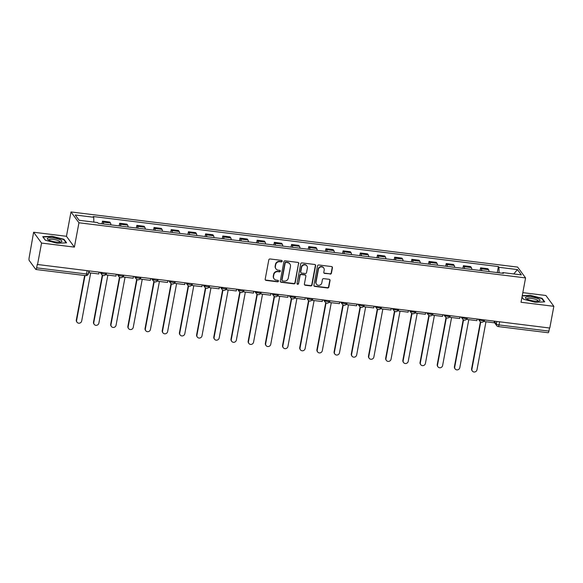 <?xml version="1.0" encoding="UTF-8"?>
<svg xmlns="http://www.w3.org/2000/svg" width="583" height="583" viewBox="0 0 583 583"><rect width="100%" height="100%" fill="white"/><g stroke="black" fill="none" stroke-linecap="round" stroke-linejoin="round"><path stroke-width="0.87" d="M282.187 261.235A0.787 0.736 143.7 0 0 281.567 260.39L270.082 258.969A1.122 1.057 143.7 0 0 268.799 259.909L265.192 279.191A1.122 1.057 143.7 0 0 266.074 280.394L277.559 281.815A0.787 0.736 143.7 0 0 278.331 280.598A0.787 0.736 143.7 0 0 277.843 280.314L276.357 280.131A3.593 3.374 143.7 0 1 273.536 276.276L273.835 274.673A3.593 3.374 143.7 0 1 277.938 271.671L279.425 271.853A0.787 0.736 143.7 0 0 280.197 270.636A0.787 0.736 143.7 0 0 279.709 270.352L278.222 270.169A3.593 3.374 143.7 0 1 275.402 266.314L275.701 264.704A3.593 3.374 143.7 0 1 279.804 261.709L281.29 261.891A0.787 0.736 143.7 0 0 282.187 261.235M275.963 268.865L275.73 268.552A3.593 3.374 143.7 0 1 275.169 266.001L275.468 264.391A3.593 3.374 143.7 0 1 279.57 261.388L281.057 261.578A0.787 0.736 143.7 0 0 281.924 260.535M265.265 279.818A1.122 1.057 143.7 0 0 265.841 280.08L277.326 281.502A0.787 0.736 143.7 0 0 278.193 280.459M274.097 278.827L273.864 278.514A3.593 3.374 143.7 0 1 273.303 275.963L273.602 274.353A3.593 3.374 143.7 0 1 277.705 271.357L279.191 271.54A0.787 0.736 143.7 0 0 280.059 270.497M330.146 274.112A1.122 1.057 143.7 0 0 331.428 273.179L332.441 267.765A1.122 1.057 143.7 0 0 331.559 266.562L318.799 264.988A1.122 1.057 143.7 0 0 317.516 265.921L313.909 285.204A1.122 1.057 143.7 0 0 314.791 286.413L327.551 287.987A1.122 1.057 143.7 0 0 328.834 287.047L330.051 280.518A1.122 1.057 143.7 0 0 329.169 279.308L323.711 278.638A1.122 1.057 143.7 0 0 322.428 279.57L321.823 282.813A3.002 2.82 143.7 0 1 316.511 284.234A3.002 2.82 143.7 0 1 316.037 282.099L318.413 269.404A3.002 2.82 143.7 0 1 323.725 267.983A3.002 2.82 143.7 0 1 324.199 270.118L323.805 272.232A1.122 1.057 143.7 0 0 324.68 273.442L329.912 273.799A1.122 1.057 143.7 0 0 331.195 272.859L332.208 267.451A1.122 1.057 143.7 0 0 332.128 266.825M74.391 247.112L66.447 236.29L33.617 232.238L41.561 243.06L74.391 247.112L78.945 222.772L525.575 277.916L521.02 302.256L553.85 306.308L549.784 328.025L37.261 264.463L36.627 267.845L86.539 274.003A2.288 0.554 10.6 0 0 88.325 273.791L88.827 271.11M41.561 243.06L37.494 264.777M298.809 263.618A1.122 1.057 143.7 0 0 297.928 262.408L285.167 260.834A1.122 1.057 143.7 0 0 283.885 261.774L280.277 281.057A1.122 1.057 143.7 0 0 281.159 282.259L293.919 283.834A1.122 1.057 143.7 0 0 295.202 282.893L298.576 263.297A1.122 1.057 143.7 0 0 298.503 262.671M301.979 262.911L314.74 264.485A1.122 1.057 143.7 0 1 315.622 265.688L312.014 284.97A1.122 1.057 143.7 0 1 310.732 285.91L305.273 285.24A1.122 1.057 143.7 0 1 304.392 284.03L305.856 276.211A1.122 1.057 143.7 0 0 304.975 275.008L301.353 274.557A1.122 1.057 143.7 0 0 300.07 275.497L298.547 283.637A0.787 0.736 143.7 0 1 297.155 284.008A0.787 0.736 143.7 0 1 297.031 283.455L300.697 263.851A1.122 1.057 143.7 0 1 301.979 262.911M33.617 232.238L29.15 257.657A2.288 0.554 -83 0 0 29.201 260.47L35.76 269.397A2.288 0.554 -83 0 0 35.884 269.484A2.288 0.554 -83 0 0 36.627 267.845M66.447 236.29L71.002 211.95L517.631 267.094L525.575 277.916M553.85 306.308L545.907 295.486L522.82 292.637M549.499 327.989L548.924 331.093A2.288 0.554 97 0 1 548.18 332.733L498.268 326.575A2.288 0.554 -83 0 0 499.012 324.928L548.924 331.093M110.908 224.885A5.262 1.275 -83 0 0 110.457 222.998L103.184 222.101A5.262 1.275 97 0 1 103.636 223.989M103.184 222.101L102.477 221.139L101.981 223.785M110.457 222.998L109.75 222.036L102.477 221.139M119.172 225.905L119.661 223.26L120.368 224.222A5.262 1.275 97 0 1 120.819 226.109M128.092 227.006A5.262 1.275 -83 0 0 127.641 225.118L126.934 224.156L119.661 223.26M136.356 228.026L136.852 225.381L137.559 226.342A5.262 1.275 97 0 1 138.011 228.23M145.284 229.126A5.262 1.275 -83 0 0 144.824 227.239L144.125 226.277L136.852 225.381M153.54 230.147L154.036 227.501L154.743 228.463A5.262 1.275 97 0 1 155.195 230.351M162.468 231.247A5.262 1.275 -83 0 0 162.016 229.359L161.309 228.398L154.036 227.501M170.732 232.267L171.227 229.622L171.927 230.584A5.262 1.275 97 0 1 172.379 232.471M179.651 233.375A5.262 1.275 -83 0 0 179.2 231.487L178.493 230.525L171.227 229.622M187.915 234.395L188.411 231.75L189.118 232.712A5.262 1.275 97 0 1 189.57 234.599M196.843 235.496A5.262 1.275 -83 0 0 196.391 233.608L195.684 232.646L188.411 231.75M205.099 236.516L205.595 233.87L206.302 234.832A5.262 1.275 97 0 1 206.754 236.72M214.027 237.616A5.262 1.275 -83 0 0 213.575 235.729L212.868 234.767L205.595 233.87M222.291 238.636L222.786 235.991L223.493 236.953A5.262 1.275 97 0 1 223.945 238.841M231.211 239.737A5.262 1.275 -83 0 0 230.759 237.849L230.052 236.887L222.786 235.991M239.475 240.757L239.97 238.112L240.677 239.074A5.262 1.275 97 0 1 241.129 240.961M248.402 241.858A5.262 1.275 -83 0 0 247.95 239.97L247.243 239.008L239.97 238.112M256.658 242.878L257.154 240.232L257.861 241.194A5.262 1.275 97 0 1 258.313 243.082M265.586 243.978A5.262 1.275 -83 0 0 265.134 242.091L264.427 241.129L257.154 240.232M273.85 244.998L274.345 242.353L275.052 243.315A5.262 1.275 97 0 1 275.504 245.203M282.77 246.106A5.262 1.275 -83 0 0 282.318 244.219L281.611 243.257L274.345 242.353M291.034 247.126L291.529 244.481L292.236 245.443A5.262 1.275 97 0 1 292.688 247.33M299.961 248.227A5.262 1.275 -83 0 0 299.509 246.339L298.802 245.377L291.529 244.481M308.218 249.247L308.713 246.602L309.42 247.564A5.262 1.275 97 0 1 309.872 249.451M317.145 250.347A5.262 1.275 -83 0 0 316.693 248.46L315.986 247.498L308.713 246.602M325.409 251.368L325.904 248.722L326.611 249.684A5.262 1.275 97 0 1 327.063 251.572M334.329 252.468A5.262 1.275 -83 0 0 333.877 250.581L333.177 249.619L325.904 248.722M342.593 253.488L343.088 250.843L343.795 251.805A5.262 1.275 97 0 1 344.247 253.692M351.52 254.589A5.262 1.275 -83 0 0 351.068 252.701L350.361 251.739L343.088 250.843M359.784 255.609L360.272 252.964L360.979 253.926A5.262 1.275 97 0 1 361.431 255.813M368.704 256.709A5.262 1.275 -83 0 0 368.252 254.822L367.545 253.86L360.272 252.964M376.968 257.73L377.463 255.084L378.17 256.046A5.262 1.275 97 0 1 378.622 257.934M385.895 258.837A5.262 1.275 -83 0 0 385.443 256.95L384.736 255.988L377.463 255.084M394.152 259.858L394.647 257.212L395.354 258.174A5.262 1.275 97 0 1 395.806 260.062M403.079 260.958A5.262 1.275 -83 0 0 402.627 259.071L401.92 258.109L394.647 257.212M411.343 261.978L411.838 259.333L412.538 260.295A5.262 1.275 97 0 1 412.997 262.182M420.263 263.079A5.262 1.275 -83 0 0 419.811 261.191L419.104 260.229L411.838 259.333M428.527 264.099L429.022 261.454L429.729 262.416A5.262 1.275 97 0 1 430.181 264.303M437.454 265.199A5.262 1.275 -83 0 0 437.002 263.312L436.295 262.35L429.022 261.454M445.711 266.22L446.206 263.574L446.913 264.536A5.262 1.275 97 0 1 447.365 266.424M454.638 267.32A5.262 1.275 -83 0 0 454.186 265.433L453.479 264.471L446.206 263.574M462.902 268.34L463.398 265.695L464.104 266.657A5.262 1.275 97 0 1 464.556 268.544M471.822 269.441A5.262 1.275 -83 0 0 471.37 267.561L470.663 266.599L463.398 265.695M480.086 270.461L480.581 267.816L481.288 268.785A5.262 1.275 97 0 1 481.74 270.665M489.013 271.569A5.262 1.275 -83 0 0 488.561 269.681L487.854 268.719L480.581 267.816M499.055 272.808L498.946 267.298L517.456 269.586L521.348 274.885L502.838 272.596L503.377 273.34L98.177 223.311L97.631 222.568L79.12 220.287L75.229 214.989L93.739 217.27L93.834 222.101M498.946 267.298L498.399 266.555L93.193 216.526L93.739 217.27M78.945 222.772L71.002 211.95M64.006 239.314L52.084 236.239L42.741 236.683L45.321 240.203L57.243 243.271L66.586 242.827L64.006 239.314L63.904 239.853M521.967 297.199L523.461 299.232L535.383 302.307L544.726 301.856L542.146 298.343L530.224 295.275L522.251 295.654M497.27 272.589L498.399 266.555M502.838 272.596L502.48 273.23M513.761 273.952L517.456 269.586M542.044 298.89L542.146 298.343M280.35 281.684A1.122 1.057 143.7 0 0 280.926 281.946L293.686 283.52A1.122 1.057 143.7 0 0 294.969 282.58L298.576 263.297M286.078 262.481A0.787 0.736 143.7 0 0 285.174 263.137L282.012 280.066A0.787 0.736 143.7 0 0 282.624 280.904L284.198 281.101A3.593 3.374 143.7 0 0 288.293 278.098L290.465 266.533A3.593 3.374 143.7 0 0 287.645 262.678L285.845 262.168A0.787 0.736 143.7 0 0 284.949 262.824L285.174 263.137M282.136 280.62L281.902 280.306A0.787 0.736 143.7 0 1 281.778 279.745L284.949 262.824M289.897 263.975L289.664 263.662A3.593 3.374 143.7 0 0 287.412 262.357L287.645 262.678M285.845 262.168L287.412 262.357M304.464 284.657A1.122 1.057 143.7 0 0 305.04 284.919L310.499 285.597A1.122 1.057 143.7 0 0 311.781 284.657L315.388 265.374A1.122 1.057 143.7 0 0 315.316 264.748M305.681 275.416L305.448 275.096A1.122 1.057 143.7 0 0 304.741 274.695L301.12 274.243A1.122 1.057 143.7 0 0 299.837 275.183L298.547 283.637M297.06 283.834A0.787 0.736 143.7 0 0 298.314 283.323M307.372 268.1A3.002 2.82 143.7 0 0 303.867 264.959A3.002 2.82 143.7 0 0 301.586 267.386L300.748 271.853A1.122 1.057 143.7 0 0 301.63 273.063L305.252 273.507A1.122 1.057 143.7 0 0 306.534 272.567L307.372 268.1M306.898 265.965L306.673 265.644A3.002 2.82 143.7 0 0 301.353 267.065L301.586 267.386M300.93 272.655L300.697 272.341A1.122 1.057 143.7 0 1 300.522 271.54L301.353 267.065M323.878 272.866A1.122 1.057 143.7 0 0 324.454 273.128L329.912 273.799M323.725 267.983L323.499 267.67A3.002 2.82 143.7 0 0 318.18 269.091L318.413 269.404M316.511 284.234L316.278 283.921A3.002 2.82 143.7 0 1 315.804 281.786L318.18 269.091M313.982 285.838A1.122 1.057 143.7 0 0 314.558 286.093L327.318 287.674A1.122 1.057 143.7 0 0 328.601 286.734L329.825 280.197A1.122 1.057 143.7 0 0 329.745 279.57M77.029 322.246L76.73 321.831A2.631 2.47 -36.3 0 1 76.315 319.965L76.621 320.373A2.631 2.47 143.7 0 0 79.689 323.12A2.631 2.47 143.7 0 0 81.686 321L90.678 272.968M76.315 319.965L84.637 275.504M99.081 272.378L98.782 273.966L88.98 272.757L89.272 271.168M88.907 271.124L88.98 272.757M76.621 320.373L85.009 275.548M49.176 240.232A7.441 1.793 10.6 0 0 61.077 241.967A7.441 1.793 10.6 0 0 60.071 239.715A7.441 1.793 10.6 0 0 50.699 237.74A7.441 1.793 10.6 0 0 47.886 239.496A7.441 1.793 10.6 0 0 49.176 240.232M59.896 242.164A5.633 1.363 10.6 0 0 59.969 242.003A5.633 1.363 10.6 0 0 58.562 240.772A5.633 1.363 10.6 0 0 52.572 239.343A5.633 1.363 10.6 0 0 48.899 239.934A5.633 1.363 10.6 0 0 48.914 240.109M45.445 240.232L43.069 236.997L52.12 236.567L63.671 239.54L66.098 242.849M527.309 299.268A7.441 1.793 10.6 0 0 539.217 301.003A7.441 1.793 10.6 0 0 538.211 298.751A7.441 1.793 10.6 0 0 528.839 296.776A7.441 1.793 10.6 0 0 526.019 298.532A7.441 1.793 10.6 0 0 527.309 299.268M538.036 301.2A5.633 1.363 10.6 0 0 538.109 301.039A5.633 1.363 10.6 0 0 536.703 299.808A5.633 1.363 10.6 0 0 530.712 298.372A5.633 1.363 10.6 0 0 527.039 298.962A5.633 1.363 10.6 0 0 527.054 299.145M522.193 295.989L530.26 295.603L541.811 298.576L544.238 301.885M523.585 299.268L521.989 297.09M94.22 324.367L93.914 323.951A2.631 2.47 -36.3 0 1 93.506 322.086L93.805 322.494A2.631 2.47 143.7 0 0 96.88 325.248A2.631 2.47 143.7 0 0 98.877 323.12L107.862 275.089M93.506 322.086L102.287 275.14M116.265 274.498L115.966 276.087L106.164 274.877L106.463 273.289M106.091 273.245L106.164 274.877M93.805 322.494L102.63 275.351M111.404 326.487L111.105 326.079A2.631 2.47 -36.3 0 1 110.69 324.206L110.996 324.614A2.631 2.47 143.7 0 0 114.064 327.369A2.631 2.47 143.7 0 0 116.061 325.241L125.046 277.209M110.69 324.206L119.479 277.26M133.456 276.626L133.157 278.215L123.348 276.998L123.647 275.409M123.275 275.365L123.348 276.998M110.996 324.614L119.814 277.472M128.588 328.608L128.289 328.2A2.631 2.47 -36.3 0 1 127.881 326.327L128.18 326.735A2.631 2.47 143.7 0 0 131.248 329.49A2.631 2.47 143.7 0 0 133.245 327.362L142.237 279.33M127.881 326.327L136.662 279.381M150.64 278.747L150.341 280.336L140.539 279.126L140.831 277.537M140.467 277.486L140.539 279.126M128.18 326.735L137.005 279.592M145.779 330.729L145.48 330.321A2.631 2.47 -36.3 0 1 145.065 328.448L145.364 328.863A2.631 2.47 143.7 0 0 148.439 331.61A2.631 2.47 143.7 0 0 150.436 329.482L159.421 281.458M145.065 328.448L153.846 281.509M167.824 280.868L167.525 282.456L157.723 281.246L158.022 279.658M157.65 279.614L157.723 281.246M145.364 328.863L154.189 281.72M162.963 332.849L162.664 332.441A2.631 2.47 -36.3 0 1 162.249 330.568L162.555 330.984A2.631 2.47 143.7 0 0 165.623 333.731A2.631 2.47 143.7 0 0 167.62 331.61L176.605 283.578M162.249 330.568L171.038 283.63M185.015 282.988L184.716 284.577L174.907 283.367L175.206 281.778M174.834 281.735L174.907 283.367M162.555 330.984L171.373 283.841M180.154 334.977L179.848 334.562A2.631 2.47 -36.3 0 1 179.44 332.696L179.739 333.104A2.631 2.47 143.7 0 0 182.807 335.852A2.631 2.47 143.7 0 0 184.804 333.731L193.796 285.699M179.44 332.696L188.222 285.75M202.199 285.109L201.9 286.698L192.099 285.488L192.39 283.899M192.026 283.855L192.099 285.488M179.739 333.104L188.564 285.962M197.338 337.098L197.039 336.683A2.631 2.47 -36.3 0 1 196.624 334.817L196.923 335.225A2.631 2.47 143.7 0 0 199.998 337.98A2.631 2.47 143.7 0 0 201.995 335.852L210.98 287.82M196.624 334.817L205.413 287.871M219.383 287.23L219.091 288.818L209.282 287.608L209.581 286.02M209.21 285.976L209.282 287.608M196.923 335.225L205.748 288.082M214.522 339.219L214.223 338.81A2.631 2.47 -36.3 0 1 213.808 336.938L214.114 337.346A2.631 2.47 143.7 0 0 217.182 340.1A2.631 2.47 143.7 0 0 219.179 337.972L228.172 289.94M213.808 336.938L222.597 289.991M236.574 289.357L236.275 290.946L226.466 289.729L226.765 288.14M226.401 288.097L226.466 289.729M214.114 337.346L222.932 290.203M231.713 341.339L231.407 340.931A2.631 2.47 -36.3 0 1 230.999 339.058L231.298 339.466A2.631 2.47 143.7 0 0 234.373 342.221A2.631 2.47 143.7 0 0 236.363 340.093L245.356 292.061M230.999 339.058L239.781 292.112M253.758 291.478L253.459 293.067L243.658 291.857L243.956 290.268M243.585 290.217L243.658 291.857M231.298 339.466L240.123 292.323M248.897 343.46L248.598 343.052A2.631 2.47 -36.3 0 1 248.183 341.179L248.482 341.594A2.631 2.47 143.7 0 0 251.557 344.342A2.631 2.47 143.7 0 0 253.554 342.214L262.539 294.189M248.183 341.179L256.972 294.24M270.942 293.599L270.65 295.187L260.841 293.978L261.14 292.389M260.769 292.345L260.841 293.978M248.482 341.594L257.307 294.451M266.081 345.581L265.782 345.172A2.631 2.47 -36.3 0 1 265.367 343.307L265.673 343.715A2.631 2.47 143.7 0 0 268.741 346.462A2.631 2.47 143.7 0 0 270.738 344.342L279.731 296.31M265.367 343.307L274.156 296.361M288.133 295.719L287.834 297.308L278.025 296.098L278.324 294.51M277.96 294.466L278.025 296.098M265.673 343.715L274.491 296.572M283.272 347.708L282.966 347.293A2.631 2.47 -36.3 0 1 282.558 345.428L282.857 345.836A2.631 2.47 143.7 0 0 285.932 348.583A2.631 2.47 143.7 0 0 287.929 346.462L296.915 298.43M282.558 345.428L291.34 298.481M305.317 297.84L305.018 299.429L295.217 298.219L295.515 296.63M295.144 296.587L295.217 298.219M282.857 345.836L291.682 298.693M300.456 349.829L300.158 349.414A2.631 2.47 -36.3 0 1 299.742 347.548L300.041 347.956A2.631 2.47 143.7 0 0 303.116 350.711A2.631 2.47 143.7 0 0 305.113 348.583L314.099 300.551M299.742 347.548L308.531 300.602M322.501 299.961L322.21 301.549L312.401 300.34L312.699 298.751M312.328 298.707L312.401 300.34M300.041 347.956L308.866 300.813M317.64 351.95L317.341 351.542A2.631 2.47 -36.3 0 1 316.933 349.669L317.232 350.077A2.631 2.47 143.7 0 0 320.3 352.832A2.631 2.47 143.7 0 0 322.297 350.704L331.29 302.672M316.933 349.669L325.715 302.723M339.692 302.089L339.393 303.677L329.592 302.468L329.883 300.879M329.519 300.828L329.592 302.468M317.232 350.077L326.05 302.934M334.831 354.07L334.525 353.662A2.631 2.47 -36.3 0 1 334.117 351.789L334.416 352.205A2.631 2.47 143.7 0 0 337.491 354.952A2.631 2.47 143.7 0 0 339.488 352.824L348.474 304.792M334.117 351.789L342.899 304.843M356.876 304.209L356.577 305.798L346.776 304.588L347.074 303M346.703 302.949L346.776 304.588M334.416 352.205L343.241 305.062M352.015 356.191L351.717 355.783A2.631 2.47 -36.3 0 1 351.301 353.91L351.607 354.326A2.631 2.47 143.7 0 0 354.675 357.073A2.631 2.47 143.7 0 0 356.672 354.952L365.658 306.92M351.301 353.91L360.09 306.971M374.067 306.33L373.769 307.919L363.96 306.709L364.258 305.12M363.887 305.077L363.96 306.709M351.607 354.326L360.425 307.183M369.207 358.312L368.901 357.904A2.631 2.47 -36.3 0 1 368.492 356.038L368.791 356.446A2.631 2.47 143.7 0 0 371.859 359.194A2.631 2.47 143.7 0 0 373.856 357.073L382.849 309.041M368.492 356.038L377.274 309.092M391.251 308.451L390.953 310.039L381.151 308.83L381.442 307.241M381.078 307.197L381.151 308.83M368.791 356.446L377.616 309.303M386.391 360.44L386.092 360.024A2.631 2.47 -36.3 0 1 385.676 358.159L385.975 358.567A2.631 2.47 143.7 0 0 389.05 361.322A2.631 2.47 143.7 0 0 391.047 359.194L400.033 311.162M385.676 358.159L394.465 311.213M408.435 310.571L408.136 312.16L398.335 310.95L398.634 309.362M398.262 309.318L398.335 310.95M385.975 358.567L394.8 311.424M403.574 362.56L403.276 362.152A2.631 2.47 -36.3 0 1 402.86 360.279L403.166 360.688A2.631 2.47 143.7 0 0 406.234 363.442A2.631 2.47 143.7 0 0 408.231 361.314L417.217 313.282M402.86 360.279L411.649 313.333M425.626 312.692L425.328 314.288L415.519 313.071L415.817 311.482M415.446 311.439L415.519 313.071M403.166 360.688L411.984 313.545M420.766 364.681L420.46 364.273A2.631 2.47 -36.3 0 1 420.051 362.4L420.35 362.808A2.631 2.47 143.7 0 0 423.426 365.563A2.631 2.47 143.7 0 0 425.415 363.435L434.408 315.403M420.051 362.4L428.833 315.454M442.81 314.82L442.512 316.409L432.71 315.199L433.009 313.61M432.637 313.559L432.71 315.199M420.35 362.808L429.175 315.665M437.95 366.802L437.651 366.394A2.631 2.47 -36.3 0 1 437.235 364.521L437.534 364.936A2.631 2.47 143.7 0 0 440.61 367.684A2.631 2.47 143.7 0 0 442.606 365.556L451.592 317.531M437.235 364.521L446.024 317.582M459.994 316.941L459.703 318.529L449.894 317.32L450.193 315.731M449.821 315.68L449.894 317.32M437.534 364.936L446.359 317.793M455.134 368.922L454.835 368.514A2.631 2.47 -36.3 0 1 454.419 366.641L454.725 367.057A2.631 2.47 143.7 0 0 457.793 369.804A2.631 2.47 143.7 0 0 459.79 367.684L468.783 319.652M454.419 366.641L463.208 319.703M477.185 319.061L476.887 320.65L467.078 319.44L467.377 317.852M467.012 317.808L467.078 319.44M454.725 367.057L463.543 319.914M472.325 371.05L472.019 370.635A2.631 2.47 -36.3 0 1 471.611 368.769L471.909 369.177A2.631 2.47 143.7 0 0 474.985 371.925A2.631 2.47 143.7 0 0 476.974 369.804L485.967 321.772M471.611 368.769L480.392 321.823M494.369 321.182L494.071 322.771L484.269 321.561L484.568 319.972M484.196 319.929L484.269 321.561M471.909 369.177L480.735 322.035M494.348 321.306L496.344 324.031A2.288 0.554 10.6 0 0 499.012 324.928L499.595 321.831M496.825 321.488L496.344 324.031A2.288 2.15 -36.3 0 0 496.709 325.657A2.288 2.288 0 0 0 498.268 326.575A2.288 0.554 -83 0 1 498.144 326.48A2.288 2.15 -36.3 0 1 496.709 325.657L494.18 322.21M471.37 267.561L464.104 266.657M454.186 265.433L446.913 264.536M437.002 263.312L429.729 262.416M419.811 261.191L412.538 260.295M402.627 259.071L395.354 258.174M385.443 256.95L378.17 256.046M368.252 254.822L360.979 253.926M351.068 252.701L343.795 251.805M333.877 250.581L326.611 249.684M316.693 248.46L309.42 247.564M299.509 246.339L292.236 245.443M282.318 244.219L275.052 243.315M265.134 242.091L257.861 241.194M247.95 239.97L240.677 239.074M230.759 237.849L223.493 236.953M213.575 235.729L206.302 234.832M196.391 233.608L189.118 232.712M179.2 231.487L171.927 230.584M162.016 229.359L154.743 228.463M144.824 227.239L137.559 226.342M127.641 225.118L120.368 224.222M488.561 269.681L481.288 268.785M479.27 319.316L479.569 319.724A2.288 0.554 10.6 0 0 481.952 320.584A2.288 0.554 10.6 0 0 484.021 320.417L484.116 319.914M479.634 319.367L479.569 319.724A2.288 2.15 -36.3 0 0 479.926 321.35A2.288 2.288 0 0 0 484.021 320.417M462.086 317.196L462.385 317.604A2.288 0.554 10.6 0 0 464.768 318.464A2.288 0.554 10.6 0 0 466.837 318.296L466.932 317.793M462.45 317.239L462.385 317.604A2.288 2.15 -36.3 0 0 462.742 319.229A2.288 2.288 0 0 0 466.837 318.296M444.902 315.075L445.193 315.483A2.288 0.554 10.6 0 0 447.584 316.343A2.288 0.554 10.6 0 0 449.646 316.175L449.741 315.673M445.266 315.119L445.193 315.483A2.288 2.15 -36.3 0 0 445.558 317.108A2.288 2.288 0 0 0 449.646 316.175M427.711 312.954L428.009 313.355A2.288 0.554 10.6 0 0 430.392 314.222A2.288 0.554 10.6 0 0 432.462 314.048L432.557 313.552M428.075 312.998L428.009 313.355A2.288 2.15 -36.3 0 0 428.367 314.988A2.288 2.288 0 0 0 432.462 314.048M410.527 310.834L410.826 311.235A2.288 0.554 10.6 0 0 413.209 312.102A2.288 0.554 10.6 0 0 415.278 311.927L415.366 311.431M410.891 310.877L410.826 311.235A2.288 2.15 -36.3 0 0 411.183 312.86A2.288 2.288 0 0 0 415.278 311.927M393.343 308.713L393.634 309.114A2.288 0.554 10.6 0 0 396.025 309.981A2.288 0.554 10.6 0 0 398.087 309.806L398.182 309.311M393.707 308.757L393.634 309.114A2.288 2.15 -36.3 0 0 393.999 310.739A2.288 2.288 0 0 0 398.087 309.806M376.152 306.585L376.45 306.993A2.288 0.554 10.6 0 0 378.833 307.853A2.288 0.554 10.6 0 0 380.903 307.686L380.998 307.183M376.516 306.636L376.45 306.993A2.288 2.15 -36.3 0 0 376.807 308.618A2.288 2.288 0 0 0 380.903 307.686M358.968 304.464L359.266 304.873A2.288 0.554 10.6 0 0 361.649 305.732A2.288 0.554 10.6 0 0 363.719 305.565L363.807 305.062M359.332 304.508L359.266 304.873A2.288 2.15 -36.3 0 0 359.624 306.498A2.288 2.288 0 0 0 363.719 305.565M341.776 302.344L342.075 302.745A2.288 0.554 10.6 0 0 344.466 303.612A2.288 0.554 10.6 0 0 346.528 303.444L346.623 302.941M342.141 302.388L342.075 302.745A2.288 2.15 -36.3 0 0 342.432 304.377A2.288 2.288 0 0 0 346.528 303.444M324.593 300.223L324.891 300.624A2.288 0.554 10.6 0 0 327.274 301.491A2.288 0.554 10.6 0 0 329.344 301.316L329.439 300.821M324.957 300.267L324.891 300.624A2.288 2.15 -36.3 0 0 325.248 302.249A2.288 2.288 0 0 0 329.344 301.316M307.409 298.102L307.7 298.503A2.288 0.554 10.6 0 0 310.09 299.37A2.288 0.554 10.6 0 0 312.153 299.196L312.248 298.7M307.773 298.146L307.7 298.503A2.288 2.15 -36.3 0 0 308.064 300.128A2.288 2.288 0 0 0 312.153 299.196M290.217 295.975L290.516 296.383A2.288 0.554 10.6 0 0 292.899 297.243A2.288 0.554 10.6 0 0 294.969 297.075L295.064 296.579M290.582 296.026L290.516 296.383A2.288 2.15 -36.3 0 0 290.873 298.008A2.288 2.288 0 0 0 294.969 297.075M273.033 293.854L273.332 294.262A2.288 0.554 10.6 0 0 275.715 295.122A2.288 0.554 10.6 0 0 277.785 294.954L277.88 294.451M273.398 293.898L273.332 294.262A2.288 2.15 -36.3 0 0 273.689 295.887A2.288 2.288 0 0 0 277.785 294.954M255.85 291.733L256.141 292.141A2.288 0.554 10.6 0 0 258.531 293.001A2.288 0.554 10.6 0 0 260.594 292.834L260.688 292.331M256.214 291.777L256.141 292.141A2.288 2.15 -36.3 0 0 256.505 293.766A2.288 2.288 0 0 0 260.594 292.834M238.658 289.613L238.957 290.013A2.288 0.554 10.6 0 0 241.34 290.881A2.288 0.554 10.6 0 0 243.41 290.713L243.505 290.21M239.023 289.656L238.957 290.013A2.288 2.15 -36.3 0 0 239.314 291.646A2.288 2.288 0 0 0 243.41 290.713M221.474 287.492L221.773 287.893A2.288 0.554 10.6 0 0 224.156 288.76A2.288 0.554 10.6 0 0 226.226 288.585L226.321 288.089M221.839 287.536L221.773 287.893A2.288 2.15 -36.3 0 0 222.13 289.518A2.288 2.288 0 0 0 226.226 288.585M204.29 285.371L204.582 285.772A2.288 0.554 10.6 0 0 206.972 286.639A2.288 0.554 10.6 0 0 209.035 286.464L209.129 285.969M204.655 285.415L204.582 285.772A2.288 2.15 -36.3 0 0 204.946 287.397A2.288 2.288 0 0 0 209.035 286.464M187.099 283.243L187.398 283.651A2.288 0.554 10.6 0 0 189.781 284.511A2.288 0.554 10.6 0 0 191.851 284.344L191.945 283.848M187.464 283.294L187.398 283.651A2.288 2.15 -36.3 0 0 187.755 285.276A2.288 2.288 0 0 0 191.851 284.344M169.915 281.123L170.214 281.531A2.288 0.554 10.6 0 0 172.597 282.391A2.288 0.554 10.6 0 0 174.667 282.223L174.754 281.72M170.28 281.166L170.214 281.531A2.288 2.15 -36.3 0 0 170.571 283.156A2.288 2.288 0 0 0 174.667 282.223M152.731 279.002L153.023 279.41A2.288 0.554 10.6 0 0 155.413 280.27A2.288 0.554 10.6 0 0 157.476 280.102L157.57 279.6M153.089 279.046L153.023 279.41A2.288 2.15 -36.3 0 0 153.38 281.035A2.288 2.288 0 0 0 157.476 280.102M135.54 276.881L135.839 277.282A2.288 0.554 10.6 0 0 138.222 278.149A2.288 0.554 10.6 0 0 140.292 277.974L140.386 277.479M135.905 276.925L135.839 277.282A2.288 2.15 -36.3 0 0 136.196 278.914A2.288 2.288 0 0 0 140.292 277.974M118.356 274.761L118.655 275.161A2.288 0.554 10.6 0 0 121.038 276.029A2.288 0.554 10.6 0 0 123.108 275.854L123.195 275.358M118.721 274.804L118.655 275.161A2.288 2.15 -36.3 0 0 119.012 276.787A2.288 2.288 0 0 0 123.108 275.854M101.165 272.64L101.464 273.041A2.288 0.554 10.6 0 0 103.854 273.908A2.288 0.554 10.6 0 0 105.917 273.733L106.011 273.238M101.529 272.684L101.464 273.041A2.288 2.15 -36.3 0 0 101.821 274.666A2.288 2.288 0 0 0 105.917 273.733M103.257 275.497A2.288 2.15 -36.3 0 1 101.821 274.666L100.247 272.523M120.448 277.617A2.288 2.15 -36.3 0 1 119.012 276.787L117.438 274.644M137.632 279.738A2.288 2.15 -36.3 0 1 136.196 278.914L134.622 276.765M154.823 281.859A2.288 2.15 -36.3 0 1 153.38 281.035L151.813 278.893M172.007 283.987A2.288 2.15 -36.3 0 1 170.571 283.156L168.997 281.013M189.191 286.107A2.288 2.15 -36.3 0 1 187.755 285.276L186.181 283.134M206.382 288.228A2.288 2.15 -36.3 0 1 204.946 287.397L203.372 285.255M223.566 290.349A2.288 2.15 -36.3 0 1 222.13 289.518L220.556 287.375M240.75 292.469A2.288 2.15 -36.3 0 1 239.314 291.646L237.74 289.496M257.941 294.59A2.288 2.15 -36.3 0 1 256.505 293.766L254.931 291.624M275.125 296.718A2.288 2.15 -36.3 0 1 273.689 295.887L272.115 293.745M292.309 298.839A2.288 2.15 -36.3 0 1 290.873 298.008L289.299 295.865M309.5 300.959A2.288 2.15 -36.3 0 1 308.064 300.128L306.49 297.986M326.684 303.08A2.288 2.15 -36.3 0 1 325.248 302.249L323.674 300.107M343.875 305.201A2.288 2.15 -36.3 0 1 342.432 304.377L340.858 302.227M361.059 307.328A2.288 2.15 -36.3 0 1 359.624 306.498L358.049 304.355M378.243 309.449A2.288 2.15 -36.3 0 1 376.807 308.618L375.233 306.476M395.434 311.57A2.288 2.15 -36.3 0 1 393.999 310.739L392.425 308.596M412.618 313.69A2.288 2.15 -36.3 0 1 411.183 312.86L409.609 310.717M429.802 315.811A2.288 2.15 -36.3 0 1 428.367 314.988L426.792 312.838M446.993 317.932A2.288 2.15 -36.3 0 1 445.558 317.108L443.984 314.966M464.177 320.06A2.288 2.15 -36.3 0 1 462.742 319.229L461.168 317.086M481.361 322.18A2.288 2.15 -36.3 0 1 479.926 321.35L478.351 319.207M87.115 270.906L86.539 274.003A2.288 0.554 -83 0 1 85.796 275.642A2.288 2.288 0 0 0 88.325 273.791M85.665 275.555A2.288 0.554 -83 0 0 85.796 275.642L35.884 269.484"/></g></svg>
